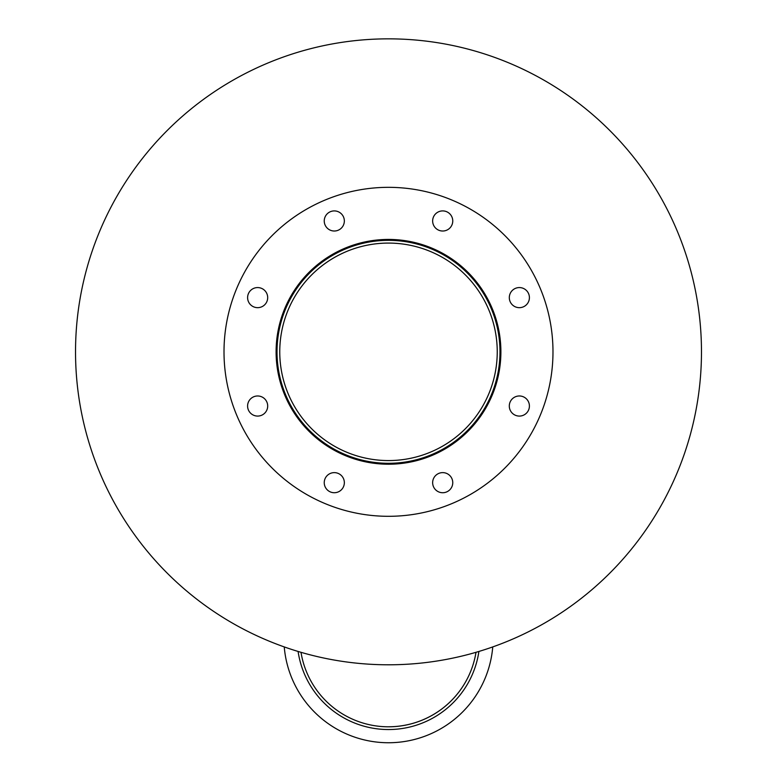 <?xml version="1.0" encoding="UTF-8"?>
<svg xmlns="http://www.w3.org/2000/svg" width="777" height="777" viewBox="0 0 777 777"><rect width="100%" height="100%" fill="white"/><g stroke="black" fill="none" stroke-linecap="round" stroke-linejoin="round"><path stroke-width="1.17" d="M497.241 351.826A108.741 108.741 0 0 1 334.129 445.998A108.741 108.741 0 0 1 334.129 257.653A108.741 108.741 0 0 1 497.241 351.826M499.98 351.826A111.48 111.48 0 0 1 332.76 448.368A111.48 111.48 0 0 1 332.76 255.274A111.48 111.48 0 0 1 499.98 351.826M500.893 351.826A112.393 112.393 0 0 1 332.303 449.164A112.393 112.393 0 0 1 332.303 254.487A112.393 112.393 0 0 1 500.893 351.826M344.347 220.969A10.052 10.052 0 0 1 329.273 229.671A10.052 10.052 0 0 1 329.273 212.257A10.052 10.052 0 0 1 344.347 220.969M267.696 297.62A10.052 10.052 0 0 1 252.622 306.323A10.052 10.052 0 0 1 252.622 288.918A10.052 10.052 0 0 1 267.696 297.62M267.696 406.021A10.052 10.052 0 0 1 252.622 414.733A10.052 10.052 0 0 1 252.622 397.319A10.052 10.052 0 0 1 267.696 406.021M344.347 482.682A10.052 10.052 0 0 1 329.273 491.385A10.052 10.052 0 0 1 329.273 473.97A10.052 10.052 0 0 1 344.347 482.682M452.758 482.682A10.052 10.052 0 0 1 437.674 491.385A10.052 10.052 0 0 1 437.674 473.97A10.052 10.052 0 0 1 452.758 482.682M529.409 406.021A10.052 10.052 0 0 1 514.325 414.733A10.052 10.052 0 0 1 514.325 397.319A10.052 10.052 0 0 1 529.409 406.021M529.409 297.62A10.052 10.052 0 0 1 514.325 306.323A10.052 10.052 0 0 1 514.325 288.918A10.052 10.052 0 0 1 529.409 297.62M452.758 220.969A10.052 10.052 0 0 1 437.674 229.671A10.052 10.052 0 0 1 437.674 212.257A10.052 10.052 0 0 1 452.758 220.969M552.981 351.826A164.481 164.481 0 0 1 306.255 494.269A164.481 164.481 0 0 1 306.255 209.372A164.481 164.481 0 0 1 552.981 351.826M492.754 646.92A104.633 104.633 0 0 1 388.5 742.744A104.633 104.633 0 0 1 284.246 646.92M389.733 729.506A27.554 27.554 0 0 1 387.267 729.506M301 652.311A88.636 88.636 0 0 0 476 652.311A88.636 88.636 0 0 1 388.5 726.777M478.904 651.456A91.375 91.375 0 0 1 298.096 651.456M701.476 351.826A312.976 312.976 0 0 1 232.012 622.863A312.976 312.976 0 0 1 232.012 80.779A312.976 312.976 0 0 1 701.476 351.826"/></g></svg>
